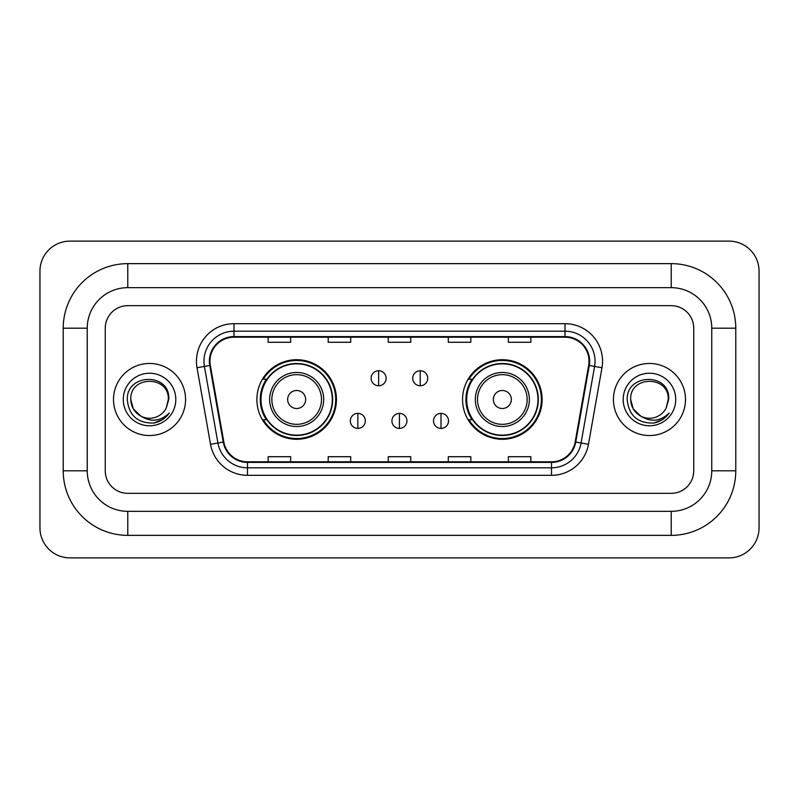 <?xml version="1.0" encoding="UTF-8"?>
<svg xmlns="http://www.w3.org/2000/svg" width="799" height="799" viewBox="0 0 799 799"><rect width="100%" height="100%" fill="white"/><g stroke="black" fill="none" stroke-linecap="round" stroke-linejoin="round"><path stroke-width="1.2" d="M462.551 399.5A39.78 39.78 0 0 0 502.331 439.28A39.78 39.78 0 0 0 542.121 399.5A39.78 39.78 0 0 0 502.331 359.72A39.78 39.78 0 0 0 462.551 399.5M256.878 399.5A39.78 39.78 0 0 0 296.669 439.28A39.78 39.78 0 0 0 336.449 399.5A39.78 39.78 0 0 0 296.669 359.72A39.78 39.78 0 0 0 256.878 399.5M266.427 419.765A36.404 36.404 0 0 1 266.427 379.235M472.089 419.765A36.404 36.404 0 0 1 472.089 379.235M113.508 399.5A36.035 36.035 0 0 0 149.543 435.535A36.035 36.035 0 0 0 185.568 399.5A36.035 36.035 0 0 0 149.543 363.465A36.035 36.035 0 0 0 113.508 399.5A36.035 36.035 0 0 0 149.543 435.535A36.035 36.035 0 0 0 185.568 399.5A36.035 36.035 0 0 0 149.543 363.465A36.035 36.035 0 0 0 113.508 399.5M613.432 399.5A36.035 36.035 0 0 0 649.457 435.535A36.035 36.035 0 0 0 685.492 399.5A36.035 36.035 0 0 0 649.457 363.465A36.035 36.035 0 0 0 613.432 399.5A36.035 36.035 0 0 0 649.457 435.535A36.035 36.035 0 0 0 685.492 399.5A36.035 36.035 0 0 0 649.457 363.465A36.035 36.035 0 0 0 613.432 399.5M209.967 361.218A24.02 24.02 0 0 1 233.987 337.198L565.013 337.198A24.02 24.02 0 0 1 588.663 365.393L575.17 441.957A24.02 24.02 0 0 1 551.51 461.802L247.49 461.802A24.02 24.02 0 0 1 223.83 441.957L210.337 365.393A24.02 24.02 0 0 1 209.967 361.218M209.368 361.218A24.619 24.619 0 0 0 209.738 365.493L223.241 442.057A24.619 24.619 0 0 0 247.49 462.401L551.51 462.401A24.619 24.619 0 0 0 575.759 442.057L589.263 365.493A24.619 24.619 0 0 0 565.013 336.599L233.987 336.599A24.619 24.619 0 0 0 209.368 361.218M197.023 367.74A37.533 37.533 0 0 1 233.987 323.685L565.013 323.685A37.533 37.533 0 0 1 601.977 367.74L588.473 444.304A37.533 37.533 0 0 1 551.51 475.315L247.49 475.315A37.533 37.533 0 0 1 210.527 444.304L197.023 367.74L204.414 366.431A30.022 30.022 0 0 1 233.987 331.195L565.013 331.195A30.022 30.022 0 0 1 594.586 366.431L581.083 442.996A30.022 30.022 0 0 1 551.51 467.805L247.49 467.805A30.022 30.022 0 0 1 217.917 442.996L204.414 366.431A30.022 30.022 0 0 1 203.965 361.218M693.742 328.189A22.522 22.522 0 0 0 671.23 305.667L127.77 305.667A22.522 22.522 0 0 0 105.258 328.189L105.258 470.811A22.522 22.522 0 0 0 127.77 493.333L671.23 493.333A22.522 22.522 0 0 0 693.742 470.811L693.742 328.189A22.522 22.522 0 0 0 671.23 305.667L127.77 305.667A22.522 22.522 0 0 0 105.258 328.189L105.258 470.811A22.522 22.522 0 0 0 127.77 493.333L671.23 493.333A22.522 22.522 0 0 0 693.742 470.811L693.742 328.189M388.244 337.198L388.244 342.282L410.756 342.282L410.756 337.198M328.189 337.198L328.189 342.282L350.711 342.282L350.711 337.198M268.144 337.198L268.144 342.282L290.656 342.282L290.656 337.198M448.289 337.198L448.289 342.282L470.811 342.282L470.811 337.198M508.344 337.198L508.344 342.282L530.856 342.282L530.856 337.198M410.756 461.802L410.756 456.718L388.244 456.718L388.244 461.802M350.711 461.802L350.711 456.718L328.189 456.718L328.189 461.802M290.656 461.802L290.656 456.718L268.144 456.718L268.144 461.802M470.811 461.802L470.811 456.718L448.289 456.718L448.289 461.802M530.856 461.802L530.856 456.718L508.344 456.718L508.344 461.802M671.23 263.64A64.549 64.549 0 0 1 735.779 328.189A64.549 64.549 0 0 0 671.23 263.64L127.77 263.64A64.549 64.549 0 0 0 63.221 328.189A64.549 64.549 0 0 1 127.77 263.64L127.77 287.66L671.23 287.66L127.77 287.66A40.529 40.529 0 0 0 87.241 328.189L87.241 470.811A40.529 40.529 0 0 0 127.77 511.34L671.23 511.34L127.77 511.34L127.77 535.36L671.23 535.36A64.549 64.549 0 0 0 735.779 470.811L735.779 328.189L711.759 328.189A40.529 40.529 0 0 0 671.23 287.66L671.23 263.64M735.779 470.811L711.759 470.811L711.759 328.189L711.759 470.811A40.529 40.529 0 0 1 671.23 511.34L671.23 535.36M759.05 271.141A30.022 30.022 0 0 0 729.028 241.118L69.972 241.118A30.022 30.022 0 0 0 39.95 271.141L39.95 527.859A30.022 30.022 0 0 0 69.972 557.882L729.028 557.882A30.022 30.022 0 0 0 759.05 527.859L759.05 271.141M63.221 470.811L87.241 470.811L87.241 328.189L63.221 328.189L63.221 470.811A64.549 64.549 0 0 0 127.77 535.36M140.974 416.199L133.293 408.878L130.776 399.5C129.628 375.29 169.458 375.29 168.309 399.5L166.252 408.039L168.759 399.5C170.616 372.404 126.482 373.063 127.301 399.5C128.799 415.46 137.598 423.32 153.698 423.061C160.259 421.802 165.453 418.446 169.288 413.003C160.629 421.323 151.241 422.411 141.123 416.269A18.767 18.767 0 0 0 166.252 408.039M141.123 416.269C134.562 412.654 131.106 407.061 130.776 399.5C129.628 375.29 169.458 375.29 168.309 399.5L168.309 399.76M130.776 399.5C129.628 375.29 169.458 375.29 168.309 399.5M123.266 399.5A26.267 26.267 0 0 0 149.543 425.767A26.267 26.267 0 0 0 175.81 399.5A26.267 26.267 0 0 0 149.543 373.233A26.267 26.267 0 0 0 123.266 399.5M169.238 413.083L162.587 419.555M162.427 419.655L153.817 423.041M305.667 399.5A9.009 9.009 0 0 0 296.669 390.491A9.009 9.009 0 0 0 287.66 399.5A9.009 9.009 0 0 0 296.669 408.509A9.009 9.009 0 0 0 305.667 399.5M323.685 399.5A27.026 27.026 0 0 0 296.669 372.474A27.026 27.026 0 0 0 269.643 399.5A27.026 27.026 0 0 0 296.669 426.526A27.026 27.026 0 0 0 323.685 399.5A27.026 27.026 0 0 1 296.669 426.526A27.026 27.026 0 0 1 269.643 399.5M332.314 399.5A35.655 35.655 0 0 0 296.669 363.845A35.655 35.655 0 0 0 261.013 399.5A35.655 35.655 0 0 0 296.669 435.155A35.655 35.655 0 0 0 332.314 399.5M335.7 399.5A39.031 39.031 0 0 1 263.31 419.765L266.926 419.765A35.995 35.995 0 0 0 320.479 426.486A35.995 35.995 0 0 0 320.479 372.514A35.995 35.995 0 0 0 266.926 379.235L263.31 379.235A39.031 39.031 0 0 1 335.7 399.5M511.34 399.5A9.009 9.009 0 0 0 502.331 390.491A9.009 9.009 0 0 0 493.333 399.5A9.009 9.009 0 0 0 502.331 408.509A9.009 9.009 0 0 0 511.34 399.5M529.357 399.5A27.026 27.026 0 0 0 502.331 372.474A27.026 27.026 0 0 0 475.315 399.5A27.026 27.026 0 0 0 502.331 426.526A27.026 27.026 0 0 0 529.357 399.5A27.026 27.026 0 0 1 502.331 426.526A27.026 27.026 0 0 1 475.315 399.5M537.987 399.5A35.655 35.655 0 0 0 502.331 363.845A35.655 35.655 0 0 0 466.686 399.5A35.655 35.655 0 0 0 502.331 435.155A35.655 35.655 0 0 0 537.987 399.5M541.372 399.5A39.031 39.031 0 0 1 468.973 419.765L472.599 419.765A35.995 35.995 0 0 0 526.151 426.486A35.995 35.995 0 0 0 526.151 372.514A35.995 35.995 0 0 0 472.599 379.235L468.973 379.235A39.031 39.031 0 0 1 541.372 399.5M378.636 370.756A7.511 7.511 0 0 0 371.126 378.257A7.511 7.511 0 0 0 378.636 385.767A7.511 7.511 0 0 0 386.137 378.257A7.511 7.511 0 0 0 378.636 370.756L378.636 385.767A7.511 7.511 0 0 0 386.137 378.257A7.511 7.511 0 0 0 378.636 370.756M420.214 370.756A7.511 7.511 0 0 0 412.713 378.257A7.511 7.511 0 0 0 420.214 385.767A7.511 7.511 0 0 0 427.725 378.257A7.511 7.511 0 0 0 420.214 370.756L420.214 385.767A7.511 7.511 0 0 0 427.725 378.257A7.511 7.511 0 0 0 420.214 370.756M357.842 413.383A7.511 7.511 0 0 0 350.332 420.893A7.511 7.511 0 0 0 357.842 428.404A7.511 7.511 0 0 0 365.343 420.893A7.511 7.511 0 0 0 357.842 413.383L357.842 428.404A7.511 7.511 0 0 0 365.343 420.893A7.511 7.511 0 0 0 357.842 413.383M399.42 413.383A7.511 7.511 0 0 0 391.919 420.893A7.511 7.511 0 0 0 399.42 428.404A7.511 7.511 0 0 0 406.931 420.893A7.511 7.511 0 0 0 399.42 413.383L399.42 428.404A7.511 7.511 0 0 0 406.931 420.893A7.511 7.511 0 0 0 399.42 413.383M441.008 413.383A7.511 7.511 0 0 0 433.507 420.893A7.511 7.511 0 0 0 441.008 428.404A7.511 7.511 0 0 0 448.519 420.893A7.511 7.511 0 0 0 441.008 413.383L441.008 428.404A7.511 7.511 0 0 0 448.519 420.893A7.511 7.511 0 0 0 441.008 413.383M640.778 416.139L633.207 408.878L630.691 399.5C629.542 375.29 669.372 375.29 668.224 399.5L666.166 408.039L668.673 399.5C670.541 372.404 626.396 373.063 627.215 399.5C628.713 415.46 637.512 423.32 653.612 423.061C660.174 421.802 665.367 418.446 669.202 413.003C660.543 421.323 651.155 422.411 641.038 416.269A18.767 18.767 0 0 0 666.166 408.039M641.038 416.269C634.476 412.654 631.03 407.061 630.691 399.5C629.542 375.29 669.372 375.29 668.224 399.5L668.224 399.76M630.691 399.5C629.542 375.29 669.372 375.29 668.224 399.5M623.19 399.5A26.267 26.267 0 0 0 649.457 425.767A26.267 26.267 0 0 0 675.734 399.5A26.267 26.267 0 0 0 649.457 373.233A26.267 26.267 0 0 0 623.19 399.5M669.153 413.083L662.501 419.555M662.341 419.655L653.732 423.041M565.013 323.685L565.013 336.599M204.414 366.431L209.738 365.493M247.49 475.315L247.49 462.401M551.51 462.401L551.51 475.315M575.759 442.057L588.473 444.304M210.527 444.304L223.241 442.057M589.263 365.493L601.977 367.74M233.987 323.685L233.987 336.599M321.488 399.5A24.829 24.829 0 0 0 296.669 374.671A24.829 24.829 0 0 0 271.84 399.5A24.829 24.829 0 0 0 296.669 424.329A24.829 24.829 0 0 0 321.488 399.5M527.16 399.5A24.829 24.829 0 0 0 502.331 374.671A24.829 24.829 0 0 0 477.512 399.5A24.829 24.829 0 0 0 502.331 424.329A24.829 24.829 0 0 0 527.16 399.5"/></g></svg>
